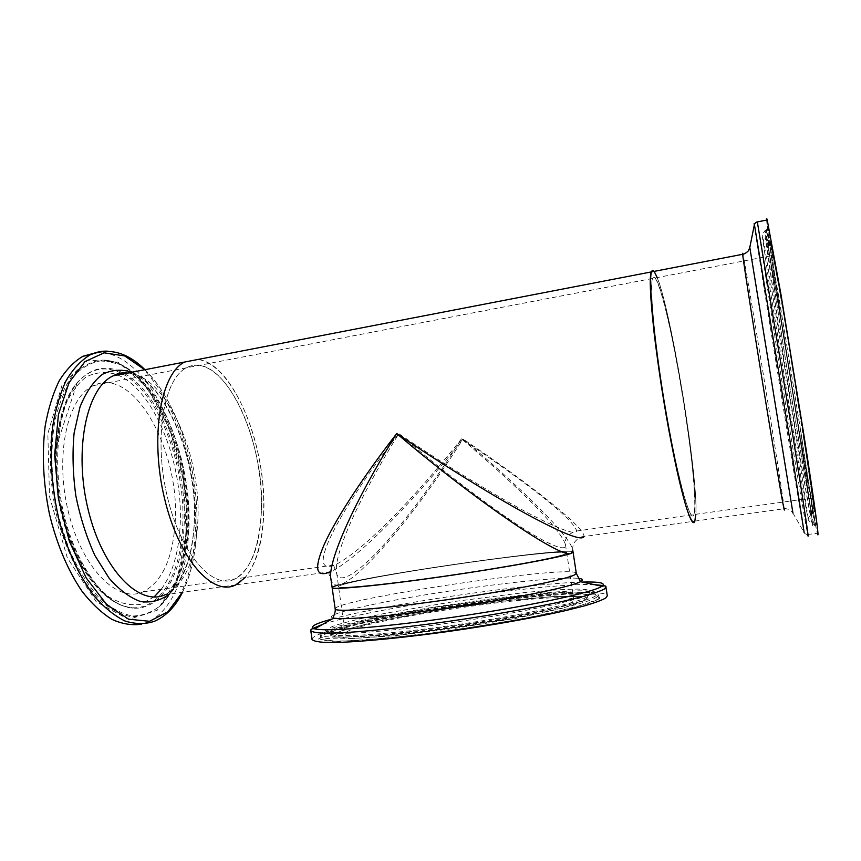 <?xml version="1.0" encoding="UTF-8"?>
<svg xmlns="http://www.w3.org/2000/svg" width="861" height="861" viewBox="0 0 861 861"><rect width="100%" height="100%" fill="white"/><g stroke="black" fill="none" stroke-linecap="round" stroke-linejoin="round"><path stroke-width="0.65" stroke-dasharray="4.3 3.23" d="M338.222 585.049L339.654 584.651C380.799 573.286 572.705 546.24 573.049 552.052C572.705 546.24 380.799 573.286 339.654 584.651C334.638 585.997 331.711 584.016 330.872 578.721L328.805 573.717L330.559 571.693C355.873 560.468 413.474 501.931 462.949 438.97C528.525 482.87 585.921 528.041 583.919 536.521L694.816 521.12C703.114 502.135 668.007 286.853 654.037 271.398M345.379 583.876C340.741 585.114 338.438 586.04 338.448 586.642C337.856 589.085 382.844 584.823 442.199 576.3C501.522 567.808 556.497 557.713 565.02 554.086L566.732 552.934C566.699 547.392 383.834 573.168 345.379 583.876C340.741 585.114 338.438 586.04 338.448 586.642C337.555 589.29 389.516 584.124 453.316 574.685C517.117 565.279 568.357 555.216 566.732 552.934C566.57 550.588 526.997 554.441 479.685 560.942C426.421 568.185 365.387 578.495 345.379 583.876M312.016 639.443C311.176 623.665 603.55 580.486 607.296 595.834M572.339 602.119C564.116 607.801 509.281 619.64 449.797 627.917C390.291 636.236 344.906 638.453 345.207 633.965C342.99 622.04 572.619 588.138 573.932 600.192L572.339 602.119M330.559 571.693L235.763 584.877C259.667 573.146 269.267 519.743 260.614 466.737C252.155 413.7 226.088 364.946 199.472 359.747L197.772 359.5C233.449 362.782 266.942 447.107 263.757 513.511C262.691 542.408 256.524 563.74 245.256 577.516M200.279 365.591C225.442 370.219 250.303 416.337 258.386 466.77C266.673 517.17 257.536 567.873 234.924 578.958C213.141 590.409 180.885 554.742 167.282 496.539C153.419 438.443 163.805 378.539 186.471 367.787C190.873 365.495 195.479 364.763 200.279 365.591M657.18 277.576C671.774 313.576 698.217 475.789 695.817 514.308M651.443 271.904C652.154 270.053 653.165 270.063 654.457 271.958M655.479 278.394C654.274 276.693 653.348 276.704 652.681 278.437C649.086 286.121 655.361 349.857 666.909 415.583C678.414 481.364 690.716 524.414 693.783 514.587C701.575 497.055 668.975 295.99 655.479 278.394M461.507 438.852C422.32 488.176 368.304 547.714 335.273 564.881L335.252 564.891C300.78 578.796 345.928 500.359 398.804 433.696C363.783 490.07 334.262 550.222 336.371 572.07C338.233 588.138 363.719 568.658 388.828 539.072C414.571 508.517 438.798 475.111 461.507 438.852C507.14 477.392 559.575 526.049 565.462 544.604L565.462 544.615C567.248 554.43 539.707 540.439 505.601 516.729C469.88 491.674 434.278 464.004 398.804 433.696C435.838 458.752 472.958 481.912 510.153 503.158C545.67 523.284 575.578 536.726 576.601 531.033L576.601 531.033C574.104 517.913 512.543 472.98 461.507 438.852M583.919 536.521C580.82 536.478 577.666 538.394 574.47 542.269C572.952 545.293 572.382 547.876 572.748 550.039C570.875 536.823 520.722 487.229 462.949 438.97C417.047 511.778 361.103 579.249 339.654 584.651C334.638 585.986 332.131 586.976 332.142 587.632M671.655 441.284C681.815 493.762 691.168 522.982 693.783 514.587C697.421 504.309 690.587 440.918 680.125 380.616C669.74 320.238 656.609 268.804 652.681 278.437C648.193 285.325 657.772 370.994 671.655 441.284M757.336 221.923L778.484 360.102C791.119 438.54 804.927 521.314 807.693 534.53L817.337 533.25C810.944 510.046 767.915 244.384 766.624 220.072M801.042 421.051C809.523 475.283 813.634 506.02 811.589 498.067C809.028 488.391 797.964 424.161 788.073 362.373C778.161 300.532 770.347 246.806 772.78 255.416C774.771 261.163 789.72 348.328 801.042 421.051M261.4 511.531C259.893 546.864 251.057 569.336 234.924 578.958C213.141 590.409 180.885 554.742 167.282 496.539C153.419 438.443 163.805 378.539 186.471 367.787C222.321 348.145 265.479 439.53 261.4 511.531M95.829 352.698C147.5 348.092 195.06 452.197 188.516 534.681C186.094 576.892 170.898 612.429 147.016 622.342L141.452 624.16M174.944 524.941C172.308 559.736 161.696 582.036 143.098 591.841C118.054 603.561 82.441 569.261 68.525 512.543C54.308 455.932 67.524 396.867 93.483 385.61C134.607 365.172 181.445 453.93 174.944 524.941M335.177 608.899C333.616 599.547 575.094 563.89 576.3 573.297M333.605 618.133C320.098 615.335 370.069 603.647 431.684 593.799C493.213 583.887 561.221 576.472 578.657 578.398M332.034 619.027C385.233 604.314 527.05 583.371 582.23 582.079M310.767 630.596L312.177 628.734M322.714 624.333C370.79 608.501 542.096 583.198 592.691 584.468M604.056 585.641L605.94 587.019M599.999 598.653L575.342 607.36L523.004 618.736L454.199 630.058L386.88 638.281L338.33 641.413L318.204 639.196L327.137 632.781L359.661 623.881C390.42 617.294 425.076 611.073 463.627 605.218L518.839 598.191L565.429 594.198L595.08 594.176L599.999 598.653M596.845 597.103C588.386 603.647 523.337 617.886 450.443 628.175C377.527 638.507 321.357 641.488 320.421 636.376C315.406 622.116 599.052 580.239 598.363 595.328L596.845 597.103M595.984 595.694C587.514 602.13 522.767 616.228 450.238 626.474C377.699 636.753 321.799 639.809 320.83 634.805C315.75 620.846 598.341 579.109 597.512 593.939L595.984 595.694M587.417 596.77C578.915 602.98 515.804 616.541 447.042 626.087C378.259 635.676 327.32 638.098 329.246 632.921C331.065 619.468 583.284 582.219 588.913 594.574L587.417 596.77M587.019 598.341C578.527 604.594 515.739 618.144 447.343 627.637C378.915 637.172 328.202 639.508 330.075 634.288C331.754 620.716 582.994 583.618 588.526 596.124L587.019 598.341M584.468 600.601L561.985 608.383L515.47 618.446L454.823 628.401L395.447 635.676L352.181 638.528L333.681 636.688L340.988 631.048L369.724 623.106C397.244 617.186 428.412 611.59 463.218 606.295L512.973 599.966L554.667 596.436L580.755 596.512L584.468 600.601M694.816 521.12L784.242 508.711C782.498 490.716 747.025 272.001 742.946 254.232M784.242 508.711C783.736 508.108 789.634 509.185 790.828 510.541L792.938 513.027L749.856 247.29M792.938 513.027L804.142 532.572C799.395 508.087 757.572 250.024 754.29 225.012M803.442 432.825L816.734 524.715L815.711 524.586L802.172 449.916L774.663 278.426L767.678 224.829L771.219 240.499L779.679 287.692L803.442 432.825M800.881 431.942C811.277 498.218 816.174 534.283 813.763 524.317C810.631 511.714 797.351 433.933 785.48 359.898L772.08 273.906L766.903 237.378L766.527 229.456L779.162 298.756L800.881 431.942M799.03 431.942C809.405 497.862 814.366 533.777 812.052 523.886C809.049 511.369 795.887 433.933 784.059 360.21L770.67 274.616L765.44 238.293L764.998 230.457C767.011 236.581 785.092 343.098 799.03 431.942M798.308 428.272C807.962 489.629 812.709 523.779 810.631 515.072C807.941 504.094 795.499 431.006 784.296 361.168L771.66 280.374L766.473 239.692C768.507 246.375 785.34 345.627 798.308 428.272M800.041 427.723C809.62 488.79 814.269 522.831 812.127 514.2C809.362 503.341 796.909 430.554 785.759 360.996L773.232 280.525L768.453 246.784L768.216 240.047C770.358 246.73 787.191 345.487 800.041 427.723M802.086 426.163L813.989 508.281L813.204 508.916L801.171 442.705L776.407 288.306L770.326 241.403L781.142 298.24L802.086 426.163M127.772 373.017C167.077 375.396 202.529 458.041 197.675 523.725C195.21 560.64 184.426 584.296 165.312 594.66C170.274 592.077 174.901 587.471 179.217 580.841L182.715 574.588L187.59 562.513C190.981 551.546 193.155 539.255 194.091 525.651C199.526 460.624 163.386 377.086 127.536 373.061M131.862 372.232C169.24 387.202 198.504 464.24 194.145 526.093C192.164 557.358 183.91 580.023 169.369 594.101M144.734 369.746C178.539 401.969 200.29 473.475 196.566 532.744C195.199 556.109 190.453 575.955 182.317 592.303M107.797 351.18C157.563 353.354 201.119 453.844 195.167 533.669C192.853 575.934 177.861 611.493 154.216 621.384L147.016 622.342M186.202 533.024L177.258 578.893L157.262 610.223L128.601 619.49L96.217 601.731L67.309 557.82L49.529 496.668L47.839 433.643L62.153 384.673L87.844 360.059L118.237 362.233L147.123 387.611L169.897 429.607L183.511 480.642L186.202 533.024M186.482 531.98C184.383 564.429 175.892 588.752 161.007 604.949C152.182 612.569 142.313 616.508 131.399 616.756C120.109 614.646 108.755 608.393 97.336 598.018L81.3 577.171C71.495 559.865 63.477 540.181 57.246 518.118C49.507 484.162 48.227 449.184 53.447 419.748C58.021 401.43 64.457 386.578 72.776 375.192C81.87 366.119 91.793 361.082 102.524 360.092C149.965 360.07 192.477 455.856 186.482 531.98M187.343 531.635C185.266 563.955 176.828 588.171 162.029 604.282C153.247 611.859 143.443 615.766 132.594 616.002C121.369 613.893 110.079 607.662 98.735 597.319C87.682 584.662 77.813 568.69 69.138 549.426L58.871 517.752C51.186 483.957 49.895 449.141 55.072 419.845C59.603 401.603 66.006 386.815 74.261 375.471C83.291 366.442 93.149 361.416 103.815 360.415C150.976 360.372 193.294 455.803 187.343 531.635M124.544 373.642C161.341 393.897 188.268 468.632 183.899 529.149C181.402 574.685 161.362 610.288 133.143 608.114C107.065 606.768 76.543 569.003 63.37 515.728C50.067 462.529 57.429 405.047 78.297 381.714C91.74 367.346 106.678 364.397 123.091 372.856M122.682 374.008C159.683 393.531 186.955 468.492 182.532 529.138C180.014 574.47 160.017 609.879 131.884 607.694C105.892 606.338 75.51 568.766 62.401 515.782C49.174 462.884 56.503 405.725 77.296 382.478C90.362 368.476 104.891 365.344 120.884 373.082M117.666 374.965C155.518 390.786 184.577 467.082 179.949 528.525C178.249 554.183 172.017 574.438 161.255 589.301M154.087 596.974L140.321 604.357C130.129 605.864 119.507 603.292 108.475 596.63C97.508 587.568 87.381 574.836 78.071 558.455C69.633 540.331 63.197 520.453 58.774 498.82L55.578 466.522C55.782 445.438 58.333 426.561 63.23 409.911C69.311 395.167 76.909 384.21 86.025 377.032C95.689 372.221 105.742 371.328 116.203 374.374M320.421 636.376L319.991 638.744L321.293 639.949L331.926 641.262L360.415 640.433L419.641 634.632C465.521 628.552 507.839 621.674 546.606 614.011L586.868 603.959L596.587 600.225L599.46 597.469L597.512 593.939C596.856 592.874 595.306 592.702 592.852 593.444L579.475 598.201L554.699 604.487L519.796 611.59C492.869 616.411 464.789 620.867 435.537 624.935C406.866 628.584 381.606 631.231 359.758 632.867L335.908 633.642L323.585 632.932L320.83 634.805L320.421 636.376M329.246 632.921L327.395 629.951C327.202 628.767 330.463 627.056 337.178 624.817C349.437 621.212 365.677 617.348 385.889 613.215L455.125 601.387L525.35 592.454C546.304 590.452 563.524 589.322 577.021 589.085C585.211 589.182 589.484 589.882 589.828 591.195L588.526 596.124C587.331 597.2 585.62 597.373 583.381 596.641L555.054 596.382L503.373 601.032L440.401 609.749L381.832 620.415L343.431 630.091L332.82 634.449L330.075 634.288L329.246 632.921M143.098 591.841L335.273 564.881L333.907 566.592L336.5 571.93L345.207 633.965M565.462 544.615L573.932 600.192M811.589 498.067L576.601 531.033C568.131 533.637 564.418 538.157 565.462 544.604M93.483 385.61L772.78 255.416M807.693 534.53C806.499 534.821 803.496 532.787 804.142 532.572M813.763 524.317L815.754 524.898L799.568 434.525L785.598 349.028L773.619 271.409L767.915 225.819L766.527 229.456L762.469 233.718L762.233 235.796L769.099 283.161L805.369 504.74L808.371 520.087L812.052 523.886L813.763 524.317M810.631 515.072C808.565 517.17 807.833 518.882 808.447 520.195L795.22 430.618L763.072 237.916L768.216 240.047L770.681 242.501L783.758 313.544L810.266 480.212L814.248 511.832L810.631 515.072M235.763 584.877L165.312 594.66M182.543 592.271C190.582 575.718 195.264 555.937 196.577 532.916C200.269 473.679 178.84 402.636 144.971 369.703M161.007 604.949C175.353 589.258 183.651 565.117 185.89 532.518C192.272 456.029 148.361 359.059 102.524 360.092L121.455 364.87L134.531 373.319C141.699 379.701 148.458 387.364 154.776 396.286C175.848 426.744 191.314 482.978 188.225 530.828C186.815 553.612 181.865 573.028 173.373 589.042L161.007 604.949M133.143 608.114C126.804 607.651 120.174 605.229 113.254 600.86C97.917 590.495 80.288 565.354 69.461 533.648C49.787 476.445 56.073 406.177 78.297 381.714L77.296 382.478L55.265 449.862L57.257 492.395L59.926 507.549C64.403 527.89 70.903 546.165 79.427 562.373C95.334 590.409 112.813 605.509 131.884 607.694L133.143 608.114"/><path stroke-width="1.29" d="M583.919 536.521C582.219 541.235 563.105 533.755 526.555 514.082C490.641 494.451 441.112 463.724 396.749 433.524C476.133 501.403 563.578 560.436 571.349 553.225L573.049 552.052L571.349 553.225C562.696 557.002 504.761 567.668 441.908 576.676C379.012 585.706 331.474 590.205 332.142 587.632C332.12 587.051 334.143 586.19 338.222 585.049M310.767 630.596C311.811 631.931 316.009 632.781 323.349 633.147L338.707 632.91C363.88 631.748 403.691 627.637 447.386 621.545C491.233 615.281 534.423 607.651 564.536 600.967L583.78 596.275C593.853 593.423 600.741 590.98 604.454 588.946L605.94 587.019L607.296 595.834L605.832 597.921C602.14 600.106 595.263 602.678 585.222 605.66L565.989 610.524C535.897 617.423 492.707 625.172 448.839 631.414C405.122 637.484 365.268 641.423 340.052 642.349L324.662 642.392C317.3 641.897 313.081 640.907 312.016 639.443L310.767 630.596C310.767 629.047 312.112 628.465 314.803 628.842C308.981 627.012 314.728 623.751 332.034 619.027M197.772 359.5L184.631 362.04C160.759 373.351 149.739 436.581 164.408 497.981C178.819 559.478 212.861 596.921 235.763 584.877C212.861 596.921 178.819 559.478 164.408 497.981C149.739 436.581 160.759 373.351 184.631 362.04L197.772 359.5M654.457 271.958L657.18 277.576M695.817 514.308L694.816 521.12C693.213 524.231 690.285 519.667 686.249 507.107C680.642 488.564 673.302 455.318 666.468 416.735C661.334 386.858 657.212 358.8 654.08 332.55L650.539 291.524C650.281 281.977 650.582 275.434 651.443 271.904C646.697 279.082 656.814 369.681 671.505 443.985C682.246 499.38 692.072 529.956 694.816 521.12M571.349 553.225L572.748 550.05L576.3 573.297L574.642 574.825C566.129 579.582 508.27 591.077 445.341 599.977C382.37 608.921 334.649 612.451 335.177 608.899L332.142 587.632C331.474 590.205 379.012 585.706 441.908 576.676C504.761 567.668 562.696 557.002 571.349 553.225M332.142 587.632L330.872 578.71C327.546 562.168 354.043 501.651 396.749 433.524C363.138 476.843 336.371 518.042 324.662 543.463C313.673 568.712 315.61 578.129 330.473 571.726M654.037 271.398C652.939 270.085 652.078 270.246 651.443 271.904L742.677 254.286C743.086 260.549 757.486 352.353 770.132 428.617C779.517 485.421 785.178 517.203 784.242 508.711M766.624 220.072C766.516 218.167 766.72 218.124 767.226 219.953L780.862 293.849L803.959 435.365C814.904 505.504 819.92 543.42 817.337 533.25M245.256 577.516L235.763 584.877M141.452 624.16C132.024 625.581 122.208 623.999 111.984 619.414C101.706 613.043 91.75 603.701 82.118 591.41C67.89 570.488 57.009 544.787 49.497 514.308C43.201 483.301 41.769 453.812 45.203 425.818C48.334 408.469 53.016 393.445 59.248 380.745C66.2 369.649 74.089 361.502 82.904 356.293L95.829 352.698M578.657 578.398C582.822 578.883 583.543 579.916 580.831 581.487L580.475 581.681C571.37 586.707 518.946 597.642 458.03 606.618C397.125 615.626 343.765 620.318 333.605 618.133L333.25 617.541C332.895 617.283 335.79 612.515 335.177 608.899M582.23 582.079C599.73 581.605 606.295 583.005 601.947 586.255L601.57 586.492C592.207 592.551 531.302 605.713 459.462 616.304C387.622 626.926 325.512 631.931 314.803 628.842L333.605 618.133M312.177 628.734L322.714 624.333M592.691 584.468L604.056 585.641M742.946 254.232C742.612 252.736 742.526 252.757 742.677 254.286C742.386 255.039 747.811 252.165 748.532 250.486L749.813 247.473L792.938 513.027M749.856 247.29C749.587 245.772 749.576 245.837 749.813 247.473L754.397 224.506L789.343 436.678L804.142 532.572M754.29 225.012C754.032 223.01 754.064 222.838 754.397 224.506C753.73 224.689 756.055 221.955 757.336 221.923L793.067 437.033C804.206 506.989 809.792 544.744 807.693 534.53M165.312 594.66C139.762 606.908 102.976 570.585 88.306 510.293C73.346 450.109 86.67 387.568 113.221 375.826L127.772 373.017M169.369 594.101C160.77 600.429 151.245 602.937 140.795 601.613C130.076 597.878 119.507 590.065 109.089 578.194L94.914 555.528C86.595 537.35 80.234 517.429 75.843 495.764C72.83 473.851 72.259 452.94 74.111 433.018L80.019 406.919C85.96 392.272 93.386 381.423 102.308 374.384C111.758 369.735 121.616 369.014 131.862 372.232M182.317 592.303L167.927 611.73L149.588 621.287L128.59 619.199L106.699 604.583L86.175 577.903L69.364 541.332L58.408 498.627L54.641 454.694L58.43 414.593L69.041 382.618L84.938 361.631L104.159 352.816L124.694 355.948L144.734 369.746M182.543 592.271C175.44 606.607 166.001 616.315 154.216 621.384C144.982 624.365 135.188 624.225 124.856 620.953C114.384 615.787 104.106 607.425 94.021 595.866C79.341 576.396 66.964 549.695 58.828 519.205C51.638 487.423 49.54 456.879 52.543 427.573C55.448 409.395 60.022 393.649 66.243 380.336C73.239 368.712 81.235 360.21 90.211 354.829C95.883 352.095 101.738 350.879 107.797 351.18M123.091 372.856L124.544 373.642M120.884 373.082L122.682 374.008M161.255 589.301L154.087 596.974M116.203 374.374L117.666 374.965M605.94 587.019C606.23 585.846 604.939 585.609 602.054 586.287L580.475 581.681L576.3 573.297M127.536 373.061C122.262 372.372 117.494 373.297 113.221 375.826L651.443 271.904M757.336 221.923L767.226 219.953M82.904 356.293L90.211 354.829C109.121 347.317 127.374 352.267 144.971 369.703"/></g></svg>
